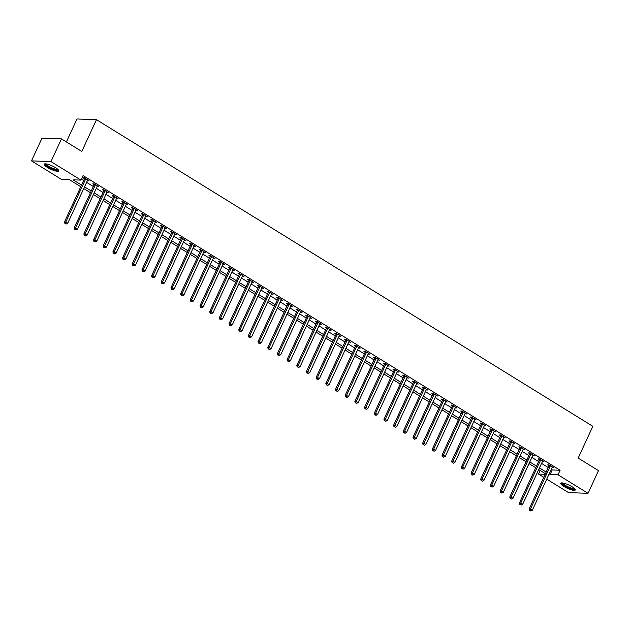 <?xml version="1.0" encoding="UTF-8"?>
<svg xmlns="http://www.w3.org/2000/svg" width="630" height="630" viewBox="0 0 630 630"><rect width="100%" height="100%" fill="white"/><g stroke="black" fill="none" stroke-linecap="round" stroke-linejoin="round"><path stroke-width="0.94" d="M55.613 167.714A8.001 1.803 24.8 0 1 58.771 170.919A8.001 1.803 24.8 0 1 47.392 167.415A8.001 1.803 24.8 0 1 44.234 164.209A8.001 1.803 24.8 0 1 55.613 167.714M572.119 486.777A8.001 1.803 24.8 0 1 575.277 489.983A8.001 1.803 24.8 0 1 563.905 486.478A8.001 1.803 24.8 0 1 560.747 483.273A8.001 1.803 24.8 0 1 572.119 486.777M66.378 141.931L76.986 118.976L96.469 119.684L592.846 426.313L578.175 458.081L598.5 470.634L588.018 493.322L568.536 492.613L546.73 479.147M543.753 477.304L538.524 474.075L545.139 474.319M540.178 470.5L538.524 474.075M80.774 186.716L69.402 179.692L61.504 179.408L31.5 160.87L50.983 161.579L80.987 180.117L73.088 179.834L81.546 185.055M50.983 161.579L61.464 138.891L41.982 138.183L31.5 160.87M551.25 469.366L552.211 469.956L560.109 470.248L83.089 175.581L80.987 180.117M81.435 179.156L83.64 180.519M86.625 182.353L93.327 186.496M96.303 188.331L103.005 192.473M105.982 194.316L112.683 198.458M115.66 200.293L122.362 204.435M125.338 206.27L132.04 210.412M135.017 212.255L141.726 216.389M144.703 218.232L151.405 222.374M154.381 224.209L161.083 228.351M164.06 230.194L170.761 234.328M173.738 236.171L180.44 240.314M183.417 242.148L190.118 246.291M193.095 248.125L199.804 252.268M202.781 254.111L209.483 258.245M212.46 260.088L219.161 264.23M222.138 266.065L228.84 270.207M231.816 272.05L238.518 276.184M241.495 278.027L248.196 282.169M251.181 284.004L257.883 288.146M260.859 289.981L267.561 294.123M270.538 295.966L277.239 300.108M280.216 301.943L286.918 306.086M289.894 307.92L296.596 312.063M299.573 313.905L306.282 318.04M309.259 319.882L315.961 324.025M318.938 325.86L325.639 330.002M328.616 331.845L335.317 335.979M338.294 337.822L344.996 341.964M347.973 343.799L354.674 347.941M357.651 349.776L364.361 353.918M367.337 355.761L374.039 359.895M377.016 361.738L383.717 365.88M386.694 367.715L393.396 371.857M396.372 373.7L403.074 377.835M406.051 379.677L412.752 383.82M415.737 385.654L422.439 389.797M425.415 391.639L432.117 395.774M435.094 397.617L441.795 401.759M444.772 403.594L451.474 407.736M454.451 409.571L461.152 413.713M464.129 415.556L470.838 419.69M473.815 421.533L480.517 425.675M483.494 427.51L490.195 431.652M493.172 433.495L499.873 437.63M502.85 439.472L509.552 443.615M512.529 445.449L519.23 449.592M522.207 451.426L528.916 455.569M531.893 457.411L538.595 461.546M541.572 463.389L548.273 467.531M552.101 467.523L553.731 467.767L549.084 464.893L547.769 464.845L549.029 465.625M542.422 461.546L544.052 461.782L539.406 458.916L538.091 458.868L539.351 459.648M532.744 455.561L534.374 455.805L529.728 452.938L528.413 452.891L529.673 453.663M523.065 449.584L524.695 449.828L520.049 446.953L518.734 446.906L519.994 447.686M513.387 443.607L515.017 443.851L510.371 440.976L509.048 440.929L510.308 441.709M503.701 437.63L505.331 437.866L500.685 434.999L499.37 434.952L500.63 435.732M494.022 431.644L495.652 431.889L491.006 429.022L489.691 428.967L490.951 429.747M484.344 425.667L485.974 425.911L481.328 423.037L480.013 422.99L481.273 423.769M474.666 419.69L476.296 419.926L471.649 417.06L470.334 417.013L471.594 417.792M464.987 413.705L466.617 413.949L461.971 411.083L460.656 411.036L461.908 411.807M455.309 407.728L456.939 407.972L452.293 405.098L450.97 405.051L452.23 405.83M445.623 401.751L447.253 401.987L442.606 399.121L441.291 399.073L442.551 399.853M435.944 395.766L437.574 396.01L432.928 393.144L431.613 393.096L432.873 393.868M426.266 389.789L427.896 390.033L423.25 387.159L421.935 387.111L423.195 387.891M416.587 383.812L418.218 384.056L413.571 381.182L412.256 381.134L413.516 381.914M406.909 377.835L408.539 378.071L403.893 375.204L402.57 375.157L403.83 375.937M397.223 371.85L398.853 372.094L394.207 369.227L392.892 369.172L394.152 369.952M387.544 365.873L389.175 366.117L384.528 363.242L383.213 363.195L384.473 363.975M377.866 359.895L379.496 360.132L374.85 357.265L373.535 357.218L374.795 357.998M368.188 353.91L369.818 354.154L365.172 351.288L363.856 351.241L365.116 352.012M358.509 347.933L360.139 348.177L355.493 345.303L354.178 345.256L355.438 346.035M348.831 341.956L350.461 342.2L345.815 339.326L344.492 339.279L345.752 340.058M339.145 335.979L340.775 336.215L336.129 333.349L334.814 333.301L336.073 334.073M329.466 329.994L331.096 330.238L326.45 327.364L325.135 327.316L326.395 328.096M319.788 324.017L321.418 324.261L316.772 321.387L315.457 321.339L316.717 322.119M310.11 318.04L311.74 318.276L307.093 315.409L305.778 315.362L307.038 316.142M300.431 312.055L302.061 312.299L297.415 309.432L296.1 309.385L297.352 310.157M290.753 306.078L292.383 306.322L287.737 303.447L286.414 303.4L287.674 304.18M281.067 300.1L282.697 300.337L278.05 297.47L276.735 297.423L277.995 298.203M271.388 294.115L273.018 294.36L268.372 291.493L267.057 291.446L268.317 292.218M261.71 288.138L263.34 288.382L258.694 285.508L257.379 285.461L258.639 286.24M252.032 282.161L253.662 282.405L249.015 279.531L247.7 279.484L248.96 280.263M242.353 276.184L243.983 276.42L239.337 273.554L238.014 273.507L239.274 274.286M232.667 270.199L234.297 270.443L229.651 267.577L228.336 267.522L229.596 268.301M222.989 264.222L224.619 264.466L219.972 261.592L218.657 261.544L219.917 262.324M213.31 258.245L214.94 258.481L210.294 255.615L208.979 255.567L210.239 256.347M203.632 252.26L205.262 252.504L200.616 249.637L199.3 249.59L200.56 250.362M193.953 246.283L195.584 246.527L190.937 243.652L189.622 243.605L190.882 244.385M184.275 240.306L185.905 240.55L181.259 237.675L179.936 237.628L181.196 238.408M174.589 234.328L176.219 234.565L171.573 231.698L170.257 231.651L171.518 232.423M164.91 228.343L166.54 228.588L161.894 225.713L160.579 225.666L161.839 226.446M155.232 222.366L156.862 222.611L152.216 219.736L150.901 219.689L152.161 220.468M145.554 216.389L147.184 216.625L142.537 213.759L141.222 213.712L142.482 214.491M135.875 210.404L137.505 210.648L132.859 207.782L131.544 207.727L132.796 208.506M126.189 204.427L127.827 204.671L123.173 201.797L121.858 201.75L123.118 202.529M116.511 198.45L118.141 198.686L113.495 195.82L112.179 195.772L113.439 196.552M106.832 192.465L108.462 192.709L103.816 189.843L102.501 189.795L103.761 190.567M97.154 186.488L98.784 186.732L94.138 183.858L92.823 183.81L94.083 184.59M87.475 180.511L89.106 180.755L84.459 177.88L83.144 177.833L84.404 178.613M61.464 138.891L81.798 151.452L96.469 119.684M560.109 470.248L558.007 474.784L588.018 493.322M549.155 473.91L550.108 474.5L558.007 474.784M84.522 186.889L91.224 191.032M94.201 192.874L100.91 197.009M103.887 198.852L110.589 202.994M113.565 204.829L120.267 208.971M123.244 210.814L129.945 214.948M132.922 216.791L139.624 220.933M142.601 222.768L149.302 226.91M152.287 228.745L158.988 232.887M161.965 234.73L168.667 238.864M171.643 240.707L178.345 244.85M181.322 246.684L188.023 250.827M191 252.669L197.702 256.804M200.679 258.647L207.38 262.789M210.365 264.624L217.066 268.766M220.043 270.609L226.745 274.743M229.722 276.586L236.423 280.728M239.4 282.563L246.102 286.705M249.078 288.54L255.78 292.682M258.757 294.525L265.466 298.659M268.443 300.502L275.145 304.644M278.121 306.479L284.823 310.621M287.8 312.464L294.501 316.599M297.478 318.441L304.18 322.584M307.156 324.418L313.858 328.561M316.843 330.396L323.544 334.538M326.521 336.381L333.223 340.523M336.2 342.358L342.901 346.5M345.878 348.335L352.579 352.477M355.556 354.32L362.258 358.454M365.235 360.297L371.944 364.439M374.921 366.274L381.623 370.416M384.599 372.259L391.301 376.393M394.278 378.236L400.979 382.378M403.956 384.213L410.658 388.356M413.634 390.19L420.336 394.333M423.313 396.175L430.022 400.31M432.999 402.153L439.701 406.295M442.677 408.13L449.379 412.272M452.356 414.115L459.057 418.249M462.034 420.092L468.736 424.234M471.712 426.069L478.414 430.211M481.399 432.046L488.1 436.188M491.077 438.031L497.779 442.173M500.755 444.008L507.457 448.151M510.434 449.985L517.135 454.128M520.112 455.97L526.814 460.105M529.791 461.947L536.5 466.09M539.477 467.925L546.178 472.067M545.407 473.736L538.705 469.594M535.728 467.751L529.027 463.617M526.05 461.774L519.341 457.632M516.364 455.797L509.662 451.655M506.685 449.812L499.984 445.678M497.007 443.835L490.305 439.693M487.329 437.858L480.627 433.716M477.65 431.881L470.949 427.738M467.964 425.896L461.262 421.761M458.286 419.919L451.584 415.776M448.607 413.941L441.906 409.799M438.929 407.956L432.227 403.822M429.251 401.979L422.549 397.837M419.572 396.002L412.87 391.86M409.886 390.025L403.184 385.883M400.207 384.04L393.506 379.898M390.529 378.063L383.827 373.921M380.851 372.086L374.149 367.944M371.172 366.101L364.471 361.966M361.494 360.124L354.784 355.981M351.808 354.147L345.106 350.004M342.129 348.162L335.428 344.027M332.451 342.184L325.749 338.042M322.773 336.207L316.071 332.065M313.094 330.23L306.393 326.088M303.408 324.245L296.706 320.111M293.73 318.268L287.028 314.126M284.051 312.291L277.35 308.149M274.373 306.306L267.671 302.172M264.695 300.329L257.993 296.187M255.016 294.352L248.307 290.209M245.33 288.367L238.628 284.232M235.651 282.39L228.95 278.247M225.973 276.412L219.272 272.27M216.295 270.435L209.593 266.293M206.616 264.45L199.915 260.316M196.938 258.473L190.228 254.331M187.252 252.496L180.55 248.354M177.573 246.511L170.872 242.377M167.895 240.534L161.193 236.392M158.217 234.557L151.515 230.415M148.538 228.58L141.837 224.438M138.852 222.595L132.15 218.452M129.174 216.618L122.472 212.475M119.495 210.641L112.794 206.498M109.817 204.655L103.115 200.521M100.138 198.678L93.437 194.536M90.46 192.701L83.751 188.559M552.211 469.956L550.108 474.5M552.691 467.121L552.415 467.72M543.013 461.144L542.737 461.735M533.334 455.159L533.059 455.758M523.656 449.182L523.38 449.781M513.97 443.205L513.694 443.796M504.291 437.228L504.016 437.819M494.613 431.243L494.337 431.841M484.935 425.266L484.659 425.864M475.256 419.289L474.981 419.879M465.57 413.304L465.302 413.902M455.892 407.327L455.616 407.925M446.213 401.349L445.938 401.94M436.535 395.372L436.259 395.963M426.856 389.387L426.581 389.986M417.178 383.41L416.902 384.009M407.492 377.433L407.216 378.024M397.814 371.448L397.538 372.046M388.135 365.471L387.859 366.069M378.457 359.494L378.181 360.084M368.778 353.509L368.503 354.107M359.1 347.532L358.824 348.13M349.414 341.555L349.138 342.145M339.735 335.577L339.46 336.168M330.057 329.592L329.781 330.191M320.379 323.615L320.103 324.214M310.7 317.638L310.425 318.229M301.014 311.653L300.746 312.252M291.336 305.676L291.06 306.274M281.657 299.699L281.382 300.289M271.979 293.714L271.703 294.312M262.3 287.737L262.025 288.335M252.622 281.76L252.346 282.35M242.936 275.782L242.66 276.373M233.257 269.798L232.982 270.396M223.579 263.82L223.303 264.419M213.901 257.843L213.625 258.434M204.222 251.858L203.947 252.457M194.544 245.881L194.268 246.48M184.858 239.904L184.582 240.495M175.179 233.927L174.904 234.518M165.501 227.942L165.225 228.54M155.823 221.965L155.547 222.563M146.144 215.988L145.869 216.578M136.458 210.003L136.19 210.601M126.78 204.025L126.504 204.624M117.101 198.048L116.826 198.639M107.423 192.063L107.147 192.662M97.745 186.086L97.469 186.685M88.066 180.109L87.79 180.7M550.234 466.184L548.919 466.137L529.121 508.969L530.436 509.024L550.234 466.184A1.024 0.882 92.1 0 0 550.337 465.814L550.344 465.672M530.082 510.544L530.854 511.024L530.082 510.544L530.436 509.024L532.374 510.213L552.171 467.381A1.024 0.882 92.1 0 1 552.384 467.074L552.471 466.988M548.919 466.137A1.024 0.882 92.1 0 0 549.013 465.767L549.1 464.901M529.121 508.969L529.554 510.528M530.854 511.024L532.374 510.213M540.556 460.207L539.233 460.16L519.443 502.992L520.758 503.039L540.556 460.207A1.024 0.882 92.1 0 0 540.65 459.829L540.666 459.695M520.404 504.567L521.175 505.047L520.404 504.567L520.758 503.039L522.695 504.236L542.485 461.404A1.024 0.882 92.1 0 1 542.698 461.097L542.792 461.01M539.233 460.16A1.024 0.882 92.1 0 0 539.335 459.782L539.422 458.923M519.443 502.992L519.876 504.543M521.175 505.047L522.695 504.236M530.87 454.23L529.554 454.183L509.764 497.015L511.08 497.062L530.87 454.23A1.024 0.882 92.1 0 0 530.972 453.852L530.988 453.718M510.717 498.582L511.497 499.062L510.717 498.582L511.08 497.062L513.017 498.259L532.807 455.419A1.024 0.882 92.1 0 1 533.019 455.12L533.114 455.025M529.554 454.183A1.024 0.882 92.1 0 0 529.657 453.805L529.743 452.946M509.764 497.015L510.198 498.566M511.497 499.062L513.017 498.259M521.191 448.245L519.876 448.198L500.086 491.038L501.401 491.085L521.191 448.245A1.024 0.882 92.1 0 0 521.293 447.875L521.309 447.733M501.039 492.605L501.819 493.085L501.039 492.605L501.401 491.085L503.338 492.282L523.128 449.442A1.024 0.882 92.1 0 1 523.341 449.143L523.435 449.048M519.876 448.198A1.024 0.882 92.1 0 0 519.978 447.828L520.065 446.961M500.086 491.038L500.511 492.589M501.819 493.085L503.338 492.282M511.513 442.268L510.198 442.221L490.408 485.053L491.723 485.1L511.513 442.268A1.024 0.882 92.1 0 0 511.615 441.898L511.631 441.756M491.361 486.628L492.132 487.108L491.361 486.628L491.723 485.1L493.66 486.297L513.45 443.465A1.024 0.882 92.1 0 1 513.663 443.158L513.757 443.071M510.198 442.221A1.024 0.882 92.1 0 0 510.3 441.851L510.379 440.984M490.408 485.053L490.833 486.604M492.132 487.108L493.66 486.297M574.67 488.699A6.922 1.559 24.8 0 1 571.103 488.636A6.922 1.559 24.8 0 1 564.535 485.612A6.922 1.559 24.8 0 1 562.125 482.903M562.708 482.966A6.41 1.441 -155.2 0 0 571.103 487.974A6.41 1.441 -155.2 0 0 574.237 488.297M561.133 482.982A7.954 1.788 -155.2 0 0 571.505 489.037A7.954 1.788 -155.2 0 0 575.253 489.502M58.157 169.635A6.922 1.559 24.8 0 1 54.7 169.604A6.922 1.559 24.8 0 1 48.282 166.706A6.922 1.559 24.8 0 1 45.612 163.839M46.195 163.902A6.41 1.441 -155.2 0 0 48.754 166.265A6.41 1.441 -155.2 0 0 57.724 169.234M44.62 163.918A7.954 1.788 -155.2 0 0 47.754 166.69A7.954 1.788 -155.2 0 0 58.74 170.439M501.834 436.291L500.519 436.244L480.722 479.076L482.044 479.123L501.834 436.291A1.024 0.882 92.1 0 0 501.937 435.913L501.945 435.779M481.682 480.651L482.454 481.123L481.682 480.651L482.044 479.123L483.974 480.32L503.772 437.488A1.024 0.882 92.1 0 1 503.984 437.181L504.071 437.086M500.519 436.244A1.024 0.882 92.1 0 0 500.614 435.865L500.7 435.007M480.722 479.076L481.155 480.627M482.454 481.123L483.974 480.32M492.156 430.306L490.841 430.259L471.043 473.099L472.358 473.146L492.156 430.306A1.024 0.882 92.1 0 0 492.251 429.936L492.266 429.794M472.004 474.666L472.776 475.146L472.004 474.666L472.358 473.146L474.295 474.343L494.093 431.503A1.024 0.882 92.1 0 1 494.306 431.203L494.392 431.109M490.841 430.259A1.024 0.882 92.1 0 0 490.935 429.888L491.022 429.03M471.043 473.099L471.476 474.65M472.776 475.146L474.295 474.343M482.478 424.329L481.155 424.281L461.365 467.113L462.68 467.161L482.478 424.329A1.024 0.882 92.1 0 0 482.572 423.959L482.588 423.817M462.326 468.688L463.097 469.169L462.326 468.688L462.68 467.161L464.617 468.358L484.407 425.526A1.024 0.882 92.1 0 1 484.62 425.219L484.714 425.132M481.155 424.281A1.024 0.882 92.1 0 0 481.257 423.911L481.344 423.045M461.365 467.113L461.798 468.673M463.097 469.169L464.617 468.358M472.791 418.351L471.476 418.304L451.686 461.136L453.002 461.184L472.791 418.351A1.024 0.882 92.1 0 0 472.894 417.974L472.909 417.84M452.639 462.711L453.419 463.184L452.639 462.711L453.002 461.184L454.939 462.381L474.729 419.548A1.024 0.882 92.1 0 1 474.941 419.241L475.036 419.155M471.476 418.304A1.024 0.882 92.1 0 0 471.579 417.926L471.665 417.068M451.686 461.136L452.12 462.688M453.419 463.184L454.939 462.381M463.113 412.374L461.798 412.319L442.008 455.159L443.323 455.206L463.113 412.374A1.024 0.882 92.1 0 0 463.215 411.996L463.231 411.855M442.961 456.726L443.74 457.207L442.961 456.726L443.323 455.206L445.26 456.403L465.05 413.563A1.024 0.882 92.1 0 1 465.263 413.264L465.357 413.17M461.798 412.319A1.024 0.882 92.1 0 0 461.9 411.949L461.979 411.091M442.008 455.159L442.433 456.711M443.74 457.207L445.26 456.403M453.435 406.389L452.12 406.342L432.322 449.174L433.645 449.229L453.435 406.389A1.024 0.882 92.1 0 0 453.537 406.019L453.545 405.877M433.283 450.749L434.054 451.23L433.283 450.749L433.645 449.229L435.574 450.418L455.372 407.586A1.024 0.882 92.1 0 1 455.584 407.279L455.679 407.193M452.12 406.342A1.024 0.882 92.1 0 0 452.222 405.972L452.301 405.106M432.322 449.174L432.755 450.733M434.054 451.23L435.574 450.418M443.756 400.412L442.441 400.365L422.643 443.197L423.959 443.244L443.756 400.412A1.024 0.882 92.1 0 0 443.859 400.042L443.866 399.9M423.604 444.772L424.376 445.252L423.604 444.772L423.959 443.244L425.896 444.441L445.694 401.609A1.024 0.882 92.1 0 1 445.906 401.302L445.993 401.216M442.441 400.365A1.024 0.882 92.1 0 0 442.536 399.987L442.622 399.129M422.643 443.197L423.077 444.748M424.376 445.252L425.896 444.441M434.078 394.435L432.755 394.388L412.965 437.22L414.28 437.267L434.078 394.435A1.024 0.882 92.1 0 0 434.172 394.057L434.188 393.923M413.926 438.795L414.697 439.267L413.926 438.795L414.28 437.267L416.217 438.464L436.007 395.632A1.024 0.882 92.1 0 1 436.22 395.325L436.314 395.231M432.755 394.388A1.024 0.882 92.1 0 0 432.857 394.01L432.944 393.151M412.965 437.22L413.398 438.771M414.697 439.267L416.217 438.464M424.392 388.45L423.077 388.403L403.287 431.243L404.602 431.29L424.392 388.45A1.024 0.882 92.1 0 0 424.494 388.08L424.51 387.938M404.24 432.81L405.019 433.29L404.24 432.81L404.602 431.29L406.539 432.487L426.329 389.647A1.024 0.882 92.1 0 1 426.541 389.348L426.636 389.253M423.077 388.403A1.024 0.882 92.1 0 0 423.179 388.033L423.265 387.174M403.287 431.243L403.72 432.794M405.019 433.29L406.539 432.487M414.713 382.473L413.398 382.426L393.608 425.258L394.923 425.305L414.713 382.473A1.024 0.882 92.1 0 0 414.816 382.103L414.831 381.961M394.561 426.833L395.341 427.313L394.561 426.833L394.923 425.305L396.861 426.502L416.651 383.67A1.024 0.882 92.1 0 1 416.863 383.363L416.958 383.276M413.398 382.426A1.024 0.882 92.1 0 0 413.501 382.056L413.587 381.189M393.608 425.258L394.034 426.817M395.341 427.313L396.861 426.502M405.035 376.496L403.72 376.449L383.93 419.281L385.245 419.328L405.035 376.496A1.024 0.882 92.1 0 0 405.137 376.118L405.153 375.984M384.883 420.856L385.654 421.328L384.883 420.856L385.245 419.328L387.182 420.525L406.972 377.693A1.024 0.882 92.1 0 1 407.185 377.386L407.279 377.299M403.72 376.449A1.024 0.882 92.1 0 0 403.822 376.071L403.901 375.212M383.93 419.281L384.355 420.832M385.654 421.328L387.182 420.525M395.356 370.511L394.041 370.464L374.244 413.304L375.567 413.351L395.356 370.511A1.024 0.882 92.1 0 0 395.459 370.141L395.467 369.999M375.204 414.871L375.976 415.351L375.204 414.871L375.567 413.351L377.496 414.548L397.294 371.708A1.024 0.882 92.1 0 1 397.506 371.409L397.593 371.314M394.041 370.464A1.024 0.882 92.1 0 0 394.144 370.093L394.223 369.235M374.244 413.304L374.677 414.855M375.976 415.351L377.496 414.548M385.678 364.534L384.363 364.486L364.565 407.319L365.88 407.374L385.678 364.534A1.024 0.882 92.1 0 0 385.78 364.164L385.788 364.022M365.526 408.894L366.298 409.374L365.526 408.894L365.88 407.374L367.818 408.563L387.615 365.731A1.024 0.882 92.1 0 1 387.828 365.424L387.915 365.337M384.363 364.486A1.024 0.882 92.1 0 0 384.457 364.116L384.544 363.25M364.565 407.319L364.998 408.878M366.298 409.374L367.818 408.563M376 358.557L374.677 358.509L354.887 401.341L356.202 401.389L376 358.557A1.024 0.882 92.1 0 0 376.094 358.179L376.11 358.045M355.848 402.916L356.619 403.397L355.848 402.916L356.202 401.389L358.139 402.586L377.929 359.754A1.024 0.882 92.1 0 1 378.142 359.447L378.236 359.36M374.677 358.509A1.024 0.882 92.1 0 0 374.779 358.131L374.866 357.273M354.887 401.341L355.32 402.893M356.619 403.397L358.139 402.586M366.314 352.579L364.998 352.524L345.209 395.364L346.524 395.412L366.314 352.579A1.024 0.882 92.1 0 0 366.416 352.202L366.432 352.06M346.161 396.932L346.941 397.412L346.161 396.932L346.524 395.412L348.461 396.609L368.251 353.769A1.024 0.882 92.1 0 1 368.463 353.469L368.558 353.375M364.998 352.524A1.024 0.882 92.1 0 0 365.101 352.154L365.187 351.296M345.209 395.364L345.642 396.916M346.941 397.412L348.461 396.609M356.635 346.594L355.32 346.547L335.53 389.387L336.845 389.434L356.635 346.594A1.024 0.882 92.1 0 0 356.738 346.224L356.753 346.083M336.483 390.954L337.263 391.435L336.483 390.954L336.845 389.434L338.782 390.624L358.572 347.791A1.024 0.882 92.1 0 1 358.785 347.492L358.88 347.398M355.32 346.547A1.024 0.882 92.1 0 0 355.422 346.177L355.509 345.311M335.53 389.387L335.955 390.939M337.263 391.435L338.782 390.624M346.957 340.617L345.642 340.57L325.852 383.402L327.167 383.45L346.957 340.617A1.024 0.882 92.1 0 0 347.059 340.247L347.075 340.106M326.805 384.977L327.576 385.458L326.805 384.977L327.167 383.45L329.104 384.647L348.894 341.814A1.024 0.882 92.1 0 1 349.107 341.507L349.201 341.421M345.642 340.57A1.024 0.882 92.1 0 0 345.744 340.192L345.823 339.334M325.852 383.402L326.277 384.954M327.576 385.458L329.104 384.647M337.278 334.64L335.963 334.593L316.166 377.425L317.488 377.472L337.278 334.64A1.024 0.882 92.1 0 0 337.381 334.262L337.389 334.128M317.126 379L317.898 379.473L317.126 379L317.488 377.472L319.418 378.669L339.216 335.837A1.024 0.882 92.1 0 1 339.428 335.53L339.515 335.436M335.963 334.593A1.024 0.882 92.1 0 0 336.058 334.215L336.144 333.357M316.166 377.425L316.599 378.976M317.898 379.473L319.418 378.669M327.6 328.655L326.285 328.608L306.487 371.448L307.802 371.495L327.6 328.655A1.024 0.882 92.1 0 0 327.695 328.285L327.71 328.143M307.448 373.015L308.22 373.495L307.448 373.015L307.802 371.495L309.739 372.692L329.537 329.852A1.024 0.882 92.1 0 1 329.75 329.553L329.836 329.459M326.285 328.608A1.024 0.882 92.1 0 0 326.379 328.238L326.466 327.38M306.487 371.448L306.92 372.999M308.22 373.495L309.739 372.692M317.922 322.678L316.599 322.631L296.809 365.463L298.124 365.51L317.922 322.678A1.024 0.882 92.1 0 0 318.016 322.308L318.032 322.166M297.769 367.038L298.541 367.518L297.769 367.038L298.124 365.51L300.061 366.707L319.851 323.875A1.024 0.882 92.1 0 1 320.064 323.568L320.158 323.481M316.599 322.631A1.024 0.882 92.1 0 0 316.701 322.261L316.788 321.394M296.809 365.463L297.242 367.022M298.541 367.518L300.061 366.707M308.235 316.701L306.92 316.654L287.13 359.486L288.445 359.533L308.235 316.701A1.024 0.882 92.1 0 0 308.338 316.323L308.353 316.189M288.083 361.061L288.863 361.533L288.083 361.061L288.445 359.533L290.383 360.73L310.173 317.898A1.024 0.882 92.1 0 1 310.385 317.591L310.48 317.504M306.92 316.654A1.024 0.882 92.1 0 0 307.023 316.276L307.109 315.417M287.13 359.486L287.564 361.037M288.863 361.533L290.383 360.73M298.557 310.724L297.242 310.669L277.452 353.509L278.767 353.556L298.557 310.724A1.024 0.882 92.1 0 0 298.659 310.346L298.675 310.204M278.405 355.076L279.184 355.556L278.405 355.076L278.767 353.556L280.704 354.753L300.494 311.913A1.024 0.882 92.1 0 1 300.707 311.614L300.801 311.519M297.242 310.669A1.024 0.882 92.1 0 0 297.344 310.299L297.423 309.44M277.452 353.509L277.877 355.06M279.184 355.556L280.704 354.753M288.879 304.739L287.564 304.692L267.766 347.524L269.089 347.579L288.879 304.739A1.024 0.882 92.1 0 0 288.981 304.369L288.989 304.227M268.726 349.099L269.498 349.579L268.726 349.099L269.089 347.579L271.018 348.768L290.816 305.936A1.024 0.882 92.1 0 1 291.029 305.629L291.123 305.542M287.564 304.692A1.024 0.882 92.1 0 0 287.666 304.322L287.745 303.455M267.766 347.524L268.199 349.083M269.498 349.579L271.018 348.768M279.2 298.762L277.885 298.714L258.087 341.547L259.402 341.594L279.2 298.762A1.024 0.882 92.1 0 0 279.303 298.392L279.31 298.25M259.048 343.122L259.82 343.602L259.048 343.122L259.402 341.594L261.34 342.791L281.137 299.959A1.024 0.882 92.1 0 1 281.35 299.652L281.437 299.565M277.885 298.714A1.024 0.882 92.1 0 0 277.98 298.336L278.066 297.478M258.087 341.547L258.52 343.098M259.82 343.602L261.34 342.791M269.522 292.785L268.199 292.737L248.409 335.57L249.724 335.617L269.522 292.785A1.024 0.882 92.1 0 0 269.616 292.407L269.632 292.273M249.37 337.144L250.141 337.617L249.37 337.144L249.724 335.617L251.661 336.814L271.451 293.982A1.024 0.882 92.1 0 1 271.664 293.675L271.758 293.58M268.199 292.737A1.024 0.882 92.1 0 0 268.301 292.359L268.388 291.501M248.409 335.57L248.842 337.121M250.141 337.617L251.661 336.814M259.836 286.8L258.52 286.752L238.731 329.592L240.046 329.64L259.836 286.8A1.024 0.882 92.1 0 0 259.938 286.43L259.954 286.288M239.684 331.159L240.463 331.64L239.684 331.159L240.046 329.64L241.983 330.837L261.773 287.997A1.024 0.882 92.1 0 1 261.986 287.697L262.08 287.603M258.52 286.752A1.024 0.882 92.1 0 0 258.623 286.382L258.709 285.524M238.731 329.592L239.164 331.144M240.463 331.64L241.983 330.837M250.157 280.822L248.842 280.775L229.052 323.607L230.367 323.655L250.157 280.822A1.024 0.882 92.1 0 0 250.26 280.452L250.275 280.311M230.005 325.182L230.785 325.663L230.005 325.182L230.367 323.655L232.305 324.852L252.094 282.019A1.024 0.882 92.1 0 1 252.307 281.712L252.402 281.626M248.842 280.775A1.024 0.882 92.1 0 0 248.945 280.405L249.031 279.539M229.052 323.607L229.477 325.159M230.785 325.663L232.305 324.852M240.479 274.845L239.164 274.798L219.374 317.63L220.689 317.677L240.479 274.845A1.024 0.882 92.1 0 0 240.581 274.467L240.597 274.334M220.327 319.205L221.098 319.678L220.327 319.205L220.689 317.677L222.626 318.875L242.416 276.042A1.024 0.882 92.1 0 1 242.629 275.735L242.723 275.641M239.164 274.798A1.024 0.882 92.1 0 0 239.266 274.42L239.345 273.562M219.374 317.63L219.799 319.182M221.098 319.678L222.626 318.875M230.8 268.86L229.485 268.813L209.688 311.653L211.011 311.7L230.8 268.86A1.024 0.882 92.1 0 0 230.903 268.49L230.911 268.349M210.648 313.22L211.42 313.701L210.648 313.22L211.011 311.7L212.94 312.897L232.738 270.057A1.024 0.882 92.1 0 1 232.95 269.758L233.037 269.664M229.485 268.813A1.024 0.882 92.1 0 0 229.588 268.443L229.666 267.585M209.688 311.653L210.121 313.204M211.42 313.701L212.94 312.897M221.122 262.883L219.807 262.836L200.009 305.668L201.324 305.723L221.122 262.883A1.024 0.882 92.1 0 0 221.217 262.513L221.232 262.371M200.97 307.243L201.742 307.724L200.97 307.243L201.324 305.723L203.262 306.912L223.059 264.08A1.024 0.882 92.1 0 1 223.272 263.773L223.359 263.686M219.807 262.836A1.024 0.882 92.1 0 0 219.901 262.466L219.988 261.6M200.009 305.668L200.442 307.227M201.742 307.724L203.262 306.912M211.444 256.906L210.121 256.859L190.331 299.691L191.646 299.738L211.444 256.906A1.024 0.882 92.1 0 0 211.538 256.528L211.554 256.394M191.292 301.266L192.063 301.738L191.292 301.266L191.646 299.738L193.583 300.935L213.373 258.103A1.024 0.882 92.1 0 1 213.586 257.796L213.68 257.709M210.121 256.859A1.024 0.882 92.1 0 0 210.223 256.481L210.31 255.623M190.331 299.691L190.764 301.242M192.063 301.738L193.583 300.935M201.757 250.929L200.442 250.874L180.653 293.714L181.968 293.761L201.757 250.929A1.024 0.882 92.1 0 0 201.86 250.551L201.876 250.409M181.605 295.281L182.385 295.761L181.605 295.281L181.968 293.761L183.905 294.958L203.695 252.118A1.024 0.882 92.1 0 1 203.907 251.819L204.002 251.724M200.442 250.874A1.024 0.882 92.1 0 0 200.545 250.504L200.631 249.645M180.653 293.714L181.086 295.265M182.385 295.761L183.905 294.958M192.079 244.944L190.764 244.897L170.974 287.737L172.289 287.784L192.079 244.944A1.024 0.882 92.1 0 0 192.181 244.574L192.197 244.432M171.927 289.304L172.707 289.784L171.927 289.304L172.289 287.784L174.227 288.973L194.016 246.141A1.024 0.882 92.1 0 1 194.229 245.842L194.323 245.747M190.764 244.897A1.024 0.882 92.1 0 0 190.866 244.527L190.953 243.66M170.974 287.737L171.399 289.288M172.707 289.784L174.227 288.973M182.401 238.967L181.086 238.92L161.296 281.752L162.611 281.799L182.401 238.967A1.024 0.882 92.1 0 0 182.503 238.597L182.519 238.455M162.249 283.327L163.02 283.807L162.249 283.327L162.611 281.799L164.548 282.996L184.338 240.164A1.024 0.882 92.1 0 1 184.551 239.857L184.645 239.77M181.086 238.92A1.024 0.882 92.1 0 0 181.188 238.542L181.267 237.683M161.296 281.752L161.721 283.303M163.02 283.807L164.548 282.996M172.722 232.99L171.407 232.942L151.609 275.775L152.932 275.822L172.722 232.99A1.024 0.882 92.1 0 0 172.825 232.612L172.833 232.478M152.57 277.35L153.342 277.822L152.57 277.35L152.932 275.822L154.862 277.019L174.66 234.187A1.024 0.882 92.1 0 1 174.872 233.88L174.959 233.785M171.407 232.942A1.024 0.882 92.1 0 0 171.502 232.564L171.588 231.706M151.609 275.775L152.043 277.326M153.342 277.822L154.862 277.019M163.044 227.005L161.729 226.957L141.931 269.798L143.246 269.845L163.044 227.005A1.024 0.882 92.1 0 0 163.138 226.635L163.154 226.493M142.892 271.365L143.664 271.845L142.892 271.365L143.246 269.845L145.184 271.042L164.981 228.202A1.024 0.882 92.1 0 1 165.186 227.902L165.28 227.808M161.729 226.957A1.024 0.882 92.1 0 0 161.823 226.587L161.91 225.729M141.931 269.798L142.364 271.349M143.664 271.845L145.184 271.042M153.358 221.028L152.043 220.98L132.253 263.812L133.568 263.86L153.358 221.028A1.024 0.882 92.1 0 0 153.46 220.657L153.476 220.516M133.213 265.387L133.985 265.868L133.213 265.387L133.568 263.86L135.505 265.057L155.295 222.225A1.024 0.882 92.1 0 1 155.508 221.917L155.602 221.831M152.043 220.98A1.024 0.882 92.1 0 0 152.145 220.61L152.232 219.744M132.253 263.812L132.686 265.372M133.985 265.868L135.505 265.057M143.679 215.05L142.364 215.003L122.574 257.835L123.889 257.883L143.679 215.05A1.024 0.882 92.1 0 0 143.782 214.673L143.797 214.539M123.527 259.41L124.307 259.883L123.527 259.41L123.889 257.883L125.827 259.08L145.617 216.248A1.024 0.882 92.1 0 1 145.829 215.94L145.924 215.854M142.364 215.003A1.024 0.882 92.1 0 0 142.467 214.625L142.553 213.767M122.574 257.835L123 259.387M124.307 259.883L125.827 259.08M134.001 209.073L132.686 209.018L112.896 251.858L114.211 251.905L134.001 209.073A1.024 0.882 92.1 0 0 134.103 208.695L134.119 208.554M113.849 253.425L114.629 253.906L113.849 253.425L114.211 251.905L116.148 253.102L135.938 210.262A1.024 0.882 92.1 0 1 136.151 209.963L136.245 209.869M132.686 209.018A1.024 0.882 92.1 0 0 132.788 208.648L132.867 207.79M112.896 251.858L113.321 253.41M114.629 253.906L116.148 253.102M124.323 203.088L123.007 203.041L103.21 245.873L104.533 245.928L124.323 203.088A1.024 0.882 92.1 0 0 124.425 202.718L124.433 202.577M104.171 247.448L104.942 247.929L104.171 247.448L104.533 245.928L106.462 247.118L126.26 204.285A1.024 0.882 92.1 0 1 126.472 203.978L126.567 203.892M123.007 203.041A1.024 0.882 92.1 0 0 123.11 202.671L123.189 201.805M103.21 245.873L103.643 247.432M104.942 247.929L106.462 247.118M114.644 197.111L113.329 197.064L93.531 239.896L94.846 239.943L114.644 197.111A1.024 0.882 92.1 0 0 114.747 196.741L114.754 196.599M94.492 241.471L95.264 241.952L94.492 241.471L94.846 239.943L96.784 241.14L116.581 198.308A1.024 0.882 92.1 0 1 116.794 198.001L116.881 197.914M113.329 197.064A1.024 0.882 92.1 0 0 113.424 196.686L113.51 195.828M93.531 239.896L93.964 241.448M95.264 241.952L96.784 241.14M104.966 191.134L103.643 191.087L83.853 233.919L85.168 233.966L104.966 191.134A1.024 0.882 92.1 0 0 105.06 190.756L105.076 190.622M84.814 235.494L85.585 235.966L84.814 235.494L85.168 233.966L87.105 235.163L106.895 192.323A1.024 0.882 92.1 0 1 107.108 192.024L107.202 191.929M103.643 191.087A1.024 0.882 92.1 0 0 103.745 190.709L103.832 189.851M83.853 233.919L84.286 235.47M85.585 235.966L87.105 235.163M95.28 185.149L93.964 185.102L74.175 227.942L75.49 227.989L95.28 185.149A1.024 0.882 92.1 0 0 95.382 184.779L95.398 184.637M75.127 229.509L75.907 229.989L75.127 229.509L75.49 227.989L77.427 229.186L97.217 186.346A1.024 0.882 92.1 0 1 97.429 186.047L97.524 185.952M93.964 185.102A1.024 0.882 92.1 0 0 94.067 184.732L94.153 183.873M74.175 227.942L74.608 229.493M75.907 229.989L77.427 229.186M85.601 179.172L84.286 179.125L64.496 221.957L65.811 222.004L85.601 179.172A1.024 0.882 92.1 0 0 85.704 178.802L85.719 178.66M65.449 223.532L66.229 224.012L65.449 223.532L65.811 222.004L67.749 223.201L87.538 180.369A1.024 0.882 92.1 0 1 87.751 180.062L87.846 179.975M84.286 179.125A1.024 0.882 92.1 0 0 84.388 178.755L84.475 177.888M64.496 221.957L64.921 223.508M66.229 224.012L67.749 223.201M550.337 465.814L549.013 465.767M540.65 459.829L539.335 459.782M530.972 453.852L529.657 453.805M521.293 447.875L519.978 447.828M511.615 441.898L510.3 441.851M501.937 435.913L500.614 435.865M492.251 429.936L490.935 429.888M482.572 423.959L481.257 423.911M472.894 417.974L471.579 417.926M463.215 411.996L461.9 411.949M453.537 406.019L452.222 405.972M443.859 400.042L442.536 399.987M434.172 394.057L432.857 394.01M424.494 388.08L423.179 388.033M414.816 382.103L413.501 382.056M405.137 376.118L403.822 376.071M395.459 370.141L394.144 370.093M385.78 364.164L384.457 364.116M376.094 358.179L374.779 358.131M366.416 352.202L365.101 352.154M356.738 346.224L355.422 346.177M347.059 340.247L345.744 340.192M337.381 334.262L336.058 334.215M327.695 328.285L326.379 328.238M318.016 322.308L316.701 322.261M308.338 316.323L307.023 316.276M298.659 310.346L297.344 310.299M288.981 304.369L287.666 304.322M279.303 298.392L277.98 298.336M269.616 292.407L268.301 292.359M259.938 286.43L258.623 286.382M250.26 280.452L248.945 280.405M240.581 274.467L239.266 274.42M230.903 268.49L229.588 268.443M221.217 262.513L219.901 262.466M211.538 256.528L210.223 256.481M201.86 250.551L200.545 250.504M192.181 244.574L190.866 244.527M182.503 238.597L181.188 238.542M172.825 232.612L171.502 232.564M163.138 226.635L161.823 226.587M153.46 220.657L152.145 220.61M143.782 214.673L142.467 214.625M134.103 208.695L132.788 208.648M124.425 202.718L123.11 202.671M114.747 196.741L113.424 196.686M105.06 190.756L103.745 190.709M95.382 184.779L94.067 184.732M85.704 178.802L84.388 178.755"/></g></svg>
